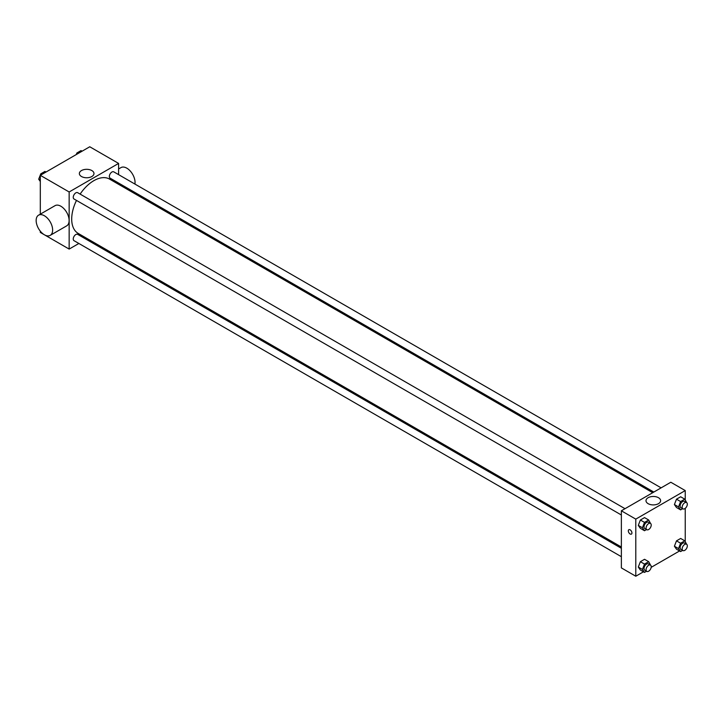 <?xml version="1.0" encoding="UTF-8"?>
<svg xmlns="http://www.w3.org/2000/svg" width="723" height="723" viewBox="0 0 723 723"><rect width="100%" height="100%" fill="white"/><g stroke="black" fill="none" stroke-linecap="round" stroke-linejoin="round"><path stroke-width="1.08" d="M78.861 243.479L69.155 249.083L40.307 232.426L40.307 231.17M40.307 214.171L40.307 175.328L89.76 146.769L118.599 163.425L118.599 174.641M87.248 238.635L86.145 239.268M76.484 200.416A31.351 18.102 120 0 0 71.704 219.051A31.351 18.102 120 0 0 78.201 233.412L621.364 547.004M652.724 492.697L109.553 179.096A31.351 18.102 120 0 0 80.126 194.107M118.599 183.055L118.599 184.329M69.155 249.083L69.155 191.975L118.599 163.425M661.111 487.853L113.746 171.839A3.642 2.106 120 0 0 110.944 172.815A3.642 2.106 120 0 0 109.354 176.475A3.642 2.106 120 0 0 110.104 178.147L653.827 492.056M621.364 548.278L77.65 234.36A3.642 2.106 120 0 0 74.84 235.337A3.642 2.106 120 0 0 73.249 239.006A3.642 2.106 120 0 0 74.008 240.669L621.364 556.692M621.364 515.002L74.008 198.988A3.642 2.106 -60 0 1 74.008 194.785A3.642 2.106 -60 0 1 77.65 192.679L625.006 508.694M69.155 191.975L40.307 175.328M81.5 176.52A7.311 4.221 180 0 1 79.358 173.538A7.311 4.221 180 0 1 86.67 169.318A7.311 4.221 180 0 1 93.972 173.538A7.311 4.221 180 0 1 89.462 177.442A7.311 4.221 180 0 1 81.5 176.52M38.563 215.174L55.047 205.657A11.658 6.733 60 0 1 64.031 208.784A11.658 6.733 60 0 1 69.119 220.515A11.658 6.733 60 0 1 66.706 225.847L50.221 235.364A11.658 6.733 60 0 1 38.563 228.631A11.658 6.733 60 0 1 38.563 215.174A11.658 6.733 60 0 1 47.546 218.301A11.658 6.733 60 0 1 52.634 230.031A11.658 6.733 60 0 1 50.221 235.364M134.921 184.058A11.658 6.733 -120 0 0 130.637 171.459A11.658 6.733 -120 0 0 120.985 167.591L118.599 168.965M643.452 571.803L635.788 576.231L621.364 567.898L621.364 510.8L670.817 482.25L685.241 490.574L685.241 499.819M679.557 550.962L651.179 567.347M676.484 507.501L674.405 504.537L676.484 499.177L680.65 496.773L676.484 499.177L674.405 504.537L676.484 507.501L680.605 509.878L678.526 506.922L680.605 501.554L684.771 499.15L686.66 502.612M640.379 570.031L638.301 567.067L640.379 561.699L644.545 559.295L640.379 561.699L638.301 567.067L640.379 570.031L644.5 572.408L642.422 569.444L644.5 564.085L648.667 561.681L650.555 565.133M685.241 508.341L685.241 541.509M635.788 576.231L635.788 519.123L685.241 490.574M676.484 549.191L674.405 546.226L676.484 540.858L680.65 538.454L676.484 540.858L674.405 546.226L676.484 549.191L680.605 551.568L678.526 548.603L680.605 543.235L684.771 540.831L686.66 544.292M640.379 528.341L638.301 525.386L640.379 520.018L644.545 517.614L640.379 520.018L638.301 525.386L640.379 528.341L644.5 530.727L642.422 527.763L644.5 522.395L648.667 519.991L650.555 523.452M635.788 519.123L621.364 510.8M648.133 503.669A7.311 4.221 180 0 1 645.991 500.687A7.311 4.221 180 0 1 653.303 496.466A7.311 4.221 180 0 1 660.614 500.687A7.311 4.221 180 0 1 656.104 504.582A7.311 4.221 180 0 1 648.133 503.669M631.929 532.95A2.549 1.473 60 0 1 631.396 534.116A2.549 1.473 60 0 1 628.847 532.652A2.549 1.473 60 0 1 628.847 529.706A2.549 1.473 60 0 1 630.808 530.384A2.549 1.473 60 0 1 631.929 532.95M631.396 534.116A2.549 1.473 60 0 1 628.847 532.643A2.549 1.473 60 0 1 628.847 529.706M646.552 529.543L644.5 530.727M650.465 523.389L648.404 522.205A3.642 2.106 120 0 0 645.603 523.181A3.642 2.106 120 0 0 644.012 526.841A3.642 2.106 120 0 0 644.762 528.513L646.823 529.706A3.642 2.106 120 0 0 650.465 527.6A3.642 2.106 120 0 0 650.465 523.389A3.642 2.106 120 0 0 647.663 524.365A3.642 2.106 120 0 0 646.073 528.034A3.642 2.106 120 0 0 646.823 529.706M642.422 527.763L638.301 525.386M644.5 522.395L640.379 520.018M648.667 519.991L644.545 517.614M682.648 508.703L680.605 509.878M686.57 502.548L684.509 501.364A3.642 2.106 120 0 0 681.699 502.34A3.642 2.106 120 0 0 680.108 506.001A3.642 2.106 120 0 0 680.867 507.673L682.928 508.856A3.642 2.106 120 0 0 686.57 506.76A3.642 2.106 120 0 0 686.57 502.548A3.642 2.106 120 0 0 683.759 503.524A3.642 2.106 120 0 0 682.169 507.194A3.642 2.106 120 0 0 682.928 508.856M678.526 506.922L674.405 504.537M680.605 501.554L676.484 499.177M684.771 499.15L680.65 496.773M646.552 571.224L644.5 572.408M650.465 565.079L648.404 563.886A3.642 2.106 120 0 0 645.603 564.862A3.642 2.106 120 0 0 644.012 568.531A3.642 2.106 120 0 0 644.762 570.194L646.823 571.387A3.642 2.106 120 0 0 650.465 569.281A3.642 2.106 120 0 0 650.465 565.079A3.642 2.106 120 0 0 647.663 566.055A3.642 2.106 120 0 0 646.073 569.724A3.642 2.106 120 0 0 646.823 571.387M642.422 569.444L638.301 567.067M644.5 564.085L640.379 561.699M648.667 561.681L644.545 559.295M682.648 550.384L680.605 551.568M686.57 544.238L684.509 543.045A3.642 2.106 120 0 0 681.699 544.021A3.642 2.106 120 0 0 680.108 547.691A3.642 2.106 120 0 0 680.867 549.353L682.928 550.546A3.642 2.106 120 0 0 686.57 548.441A3.642 2.106 120 0 0 686.57 544.238A3.642 2.106 120 0 0 683.759 545.214A3.642 2.106 120 0 0 682.169 548.874A3.642 2.106 120 0 0 682.928 550.546M678.526 548.603L674.405 546.226M680.605 543.235L676.484 540.858M684.771 540.831L680.65 538.454M40.307 181.491L38.699 179.205L40.777 173.836L44.943 171.432L45.992 172.038M40.307 180.135L38.699 179.205M41.826 174.442L40.777 173.836M76.267 154.559L76.873 152.996L81.039 150.592L82.088 151.197M77.93 153.601L76.873 152.996M128.613 190.104L129.715 189.471"/></g></svg>
